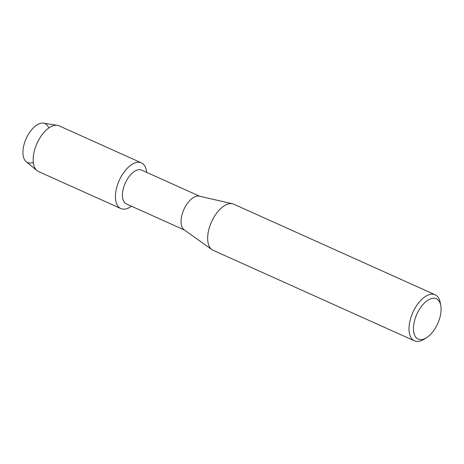 <?xml version="1.0" encoding="UTF-8"?>
<svg xmlns="http://www.w3.org/2000/svg" width="464" height="464" viewBox="0 0 464 464"><rect width="100%" height="100%" fill="white"/><g stroke="black" fill="none" stroke-linecap="round" stroke-linejoin="round"><path stroke-width="0.7" d="M33.309 162.377A21.35 11.061 -65.8 0 1 23.565 146.566A21.35 11.061 -65.8 0 1 35.914 125.651A21.35 11.061 -65.8 0 1 48.761 128.023M184.614 230.121L126.428 203.945A18.548 9.611 -65.8 0 1 122.983 190.072A18.548 9.611 -65.8 0 1 141.648 170.114L199.833 196.289M116.174 189.822A25.062 12.98 -65.8 0 1 132.605 164.012A25.062 12.98 -65.8 0 1 146.676 172.376A25.062 12.98 -65.8 0 0 141.387 162.858A25.062 12.98 -65.8 0 0 116.174 189.822A25.062 12.98 -65.8 0 0 131.457 206.207A25.062 12.98 -65.8 0 1 120.826 208.568A25.062 12.98 -65.8 0 1 116.174 189.822M426.37 337.809L423.783 339.399A25.259 13.085 -65.8 0 1 414.439 340.849L213.098 250.287A25.259 13.085 -65.8 0 1 211.926 249.615L184.208 229.825A18.548 9.611 -65.8 0 1 181.621 216.45A18.548 9.611 -65.8 0 1 199.34 196.173L232.539 203.789A25.259 13.085 -65.8 0 1 233.821 204.218L435.162 294.779A25.259 13.085 -65.8 0 1 440.272 302.737L440.8 305.73A22.098 11.449 -65.8 0 1 440.429 315.3A22.098 11.449 -65.8 0 1 426.37 337.809A22.098 11.449 -65.8 0 1 414.097 322.55A22.098 11.449 -65.8 0 1 427.988 300.144A22.098 11.449 -65.8 0 1 440.8 305.73M211.926 249.615A25.259 13.085 -65.8 0 1 208.411 231.397A25.259 13.085 -65.8 0 1 232.539 203.789M414.439 340.849A25.259 13.085 -65.8 0 1 409.753 321.958A25.259 13.085 -65.8 0 1 435.162 294.779M120.826 208.568L38.564 171.57A25.062 12.98 -65.8 0 1 37.016 170.601L26.204 161.71A21.35 11.061 -65.8 0 1 23.565 146.566A21.35 11.061 -65.8 0 1 43.552 123.151L57.374 125.338A25.062 12.98 -65.8 0 1 59.125 125.86L141.387 162.858M37.016 170.601A25.062 12.98 -65.8 0 1 33.913 152.824A25.062 12.98 -65.8 0 1 57.374 125.338"/></g></svg>
